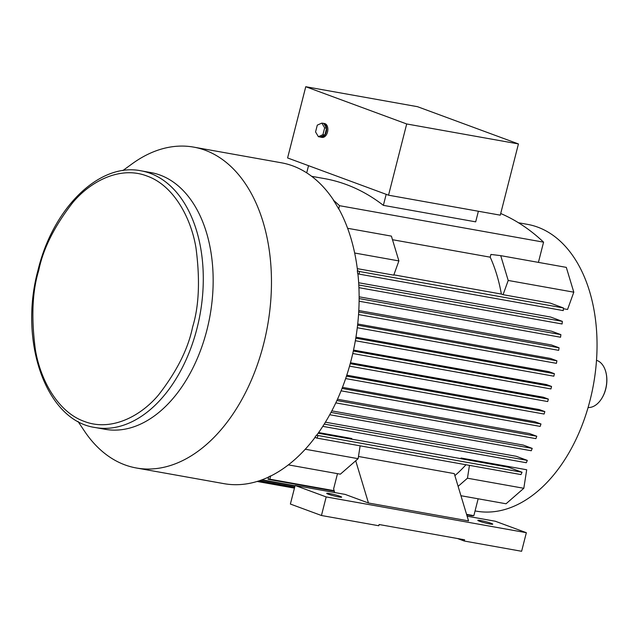 <?xml version="1.0" encoding="UTF-8"?>
<svg xmlns="http://www.w3.org/2000/svg" width="638" height="638" viewBox="0 0 638 638"><rect width="100%" height="100%" fill="white"/><g stroke="black" fill="none" stroke-linecap="round" stroke-linejoin="round"><path stroke-width="0.96" d="M475.071 510.918L476.307 511.142A145.655 93.076 -79.9 0 0 591.944 392.242A145.655 93.076 -79.9 0 0 537.77 227.16A145.655 93.076 -79.9 0 0 527.546 224.377L518.479 222.758M122.823 170.585L132.13 163.822A162.977 104.146 100.1 0 1 193.705 147.123A162.977 104.146 100.1 0 1 205.133 150.225A162.977 104.146 100.1 0 1 265.759 334.95A162.977 104.146 100.1 0 1 136.365 467.989A162.977 104.146 100.1 0 1 124.928 464.887A162.977 104.146 100.1 0 1 84.383 430.993L77.995 421.431M333.371 200.165A307.994 196.807 100.1 0 1 339.512 205.691L338.674 208.977A162.977 104.146 -79.9 0 0 333.371 200.165L333.618 200.204A162.977 104.146 -79.9 0 0 292.786 165.888A162.977 104.146 -79.9 0 0 281.35 162.786L193.705 147.123M150.951 172.587A130.383 83.315 100.1 0 1 160.09 175.075A130.383 83.315 100.1 0 1 208.594 322.86A130.383 83.315 100.1 0 1 105.071 429.286L95.198 427.524A130.383 83.315 100.1 0 0 197.03 328.283A130.383 83.315 100.1 0 0 150.217 173.313A130.383 83.315 100.1 0 0 141.078 170.825L150.951 172.587M489.928 523.973A7.696 0.67 14.3 0 0 492.735 524.157A7.696 0.67 14.3 0 0 488.58 522.466A7.696 0.67 14.3 0 0 480.613 520.536A7.696 0.67 14.3 0 0 477.814 520.353A7.696 0.67 14.3 0 0 481.961 522.036A7.696 0.67 14.3 0 0 489.928 523.973M338.826 496.97A7.696 0.67 14.3 0 0 341.633 497.154A7.696 0.67 14.3 0 0 337.478 495.463A7.696 0.67 14.3 0 0 329.511 493.533A7.696 0.67 14.3 0 0 326.712 493.349A7.696 0.67 14.3 0 0 330.859 495.032A7.696 0.67 14.3 0 0 338.826 496.97M322.788 123.27A7.042 4.498 100.1 0 1 323.299 123.309A7.042 4.498 100.1 0 1 323.793 123.445L321.847 123.102L324.67 127.855L322.94 134.65L318.386 136.691L315.563 131.93L317.293 125.136L321.847 123.102M322.94 134.65L324.886 135.001A7.042 4.498 100.1 0 1 320.818 137.17L322.038 137.385A7.042 4.498 -79.9 0 0 327.621 131.643A7.042 4.498 -79.9 0 0 325.005 123.66A7.042 4.498 -79.9 0 0 324.511 123.533L323.299 123.309M324.67 127.855L326.616 128.206A7.042 4.498 100.1 0 0 323.793 123.445L326.616 128.206L324.886 135.001L320.332 137.034L318.386 136.691M320.818 137.17A7.042 4.498 100.1 0 1 320.332 137.034M326.616 128.206A7.042 4.498 100.1 0 1 324.886 135.001M388.534 195.196L500.288 215.166L518.439 143.933L417.499 106.69L305.754 86.72L287.594 157.953L388.534 195.196L406.693 123.963L305.754 86.72M518.439 143.933L406.693 123.963M457.478 538.52L464.289 541.032L464.608 539.796L379.092 524.516L378.781 525.752L321.448 515.504L326.185 496.922L295.123 485.462L290.386 504.044L321.448 515.504M467.136 516.206L495.295 521.238L526.358 532.698L521.621 551.28L464.289 541.032M526.358 532.698L326.185 496.922M478.38 211.25L475.677 221.849L383.366 205.348L386.173 194.327M308.529 165.673L306.703 172.858M383.366 205.348A307.994 196.807 -79.9 0 0 324.598 178.632L311.655 176.319M357.304 268.646L393.75 275.153L398.894 260.918L391.397 236.116L347.622 228.292M393.861 274.85L501.356 294.062A145.655 93.076 -79.9 0 0 490.215 257.178L392.49 239.713M295.123 485.462L345.166 494.41L368.461 502.999L468.547 520.887L454.264 473.603L358.476 456.481M368.461 502.999L355.709 460.795M305.259 449.232L358.133 458.682L340.373 474.17L288.36 464.871M354.664 253.015L398.894 260.918M339.512 205.691L543.576 242.161L538.416 262.385M500.71 213.507A307.994 196.807 100.1 0 1 543.576 242.161M490.215 257.178L490.917 254.442L500.718 255.647L566.305 267.37L573.801 292.18L508.207 280.457L503.071 294.692L550.442 303.154L563.442 307.955L359.385 271.485A307.994 196.807 100.1 0 1 359.202 274.133L563.258 310.594A307.994 196.807 100.1 0 0 563.442 307.955M359.202 274.133L357.647 273.558A162.977 104.146 -79.9 0 0 357.328 270.727L357.567 270.775A162.977 104.146 -79.9 0 0 338.922 209.025L338.674 208.977M500.718 255.647L508.207 280.457M501.356 294.062L503.071 294.692M357.328 270.727L359.385 271.485M360.135 445.834L358.133 458.682M337.502 473.651L333.634 488.844L334.671 492.536M454.878 475.637A145.655 93.076 -79.9 0 0 465.979 464.743M270.64 475.9L269.802 479.186A307.994 196.807 100.1 0 1 268.064 479.321L268.702 476.841A162.977 104.146 -79.9 0 0 270.64 475.9L270.879 475.948A162.977 104.146 -79.9 0 0 315.068 437.429M563.394 308.72L567.557 309.47L573.801 292.18M358.66 282.746L550.698 317.062L562.349 321.361L358.795 284.987M358.923 287.674L562.094 323.976A307.994 196.807 -79.9 0 0 562.349 321.361M359.138 296.814L551.567 331.202L560.89 334.639L359.13 298.584M359.106 301.224L560.555 337.231A307.994 196.807 -79.9 0 0 560.89 334.639M358.795 310.546L551.479 344.983L559.063 347.782L358.716 311.974M358.548 314.582L558.673 350.342A307.994 196.807 -79.9 0 0 559.063 347.782M357.711 323.992L550.562 358.452L556.902 360.797L357.583 325.173M357.28 327.741L556.432 363.333A307.994 196.807 -79.9 0 0 556.902 360.797M355.948 337.167L548.863 371.643L554.39 373.685L355.781 338.188M355.35 340.724L553.856 376.197A307.994 196.807 -79.9 0 0 554.39 373.685M353.524 350.087L546.423 384.554L551.543 386.445L353.324 351.02M352.766 353.516L550.945 388.933A307.994 196.807 -79.9 0 0 551.543 386.445M325.404 422.189L516.182 456.282L527.323 460.389A307.994 196.807 100.1 0 1 526.318 462.733L322.796 426.359M527.323 460.389L324.232 424.095M331.816 410.872L523.288 445.085L532.228 448.386A307.994 196.807 100.1 0 1 531.287 450.755L329.734 414.732M532.228 448.386L330.986 412.427M337.478 399.244L529.468 433.553L536.773 436.248A307.994 196.807 100.1 0 1 535.904 438.641L335.795 402.881M536.773 436.248L336.896 400.528M342.454 387.338L534.827 421.718L540.976 423.983A307.994 196.807 100.1 0 1 540.179 426.399L341.083 390.823M540.976 423.983L342.032 388.438M346.785 375.176L539.413 409.596L544.836 411.598A307.994 196.807 100.1 0 1 544.102 414.038L345.644 378.573M544.836 411.598L346.466 376.149M350.469 362.751L543.281 397.211L548.353 399.085A307.994 196.807 100.1 0 1 547.691 401.549L349.536 366.14M548.353 399.085L350.222 363.676M317.995 435.794A307.994 196.807 100.1 0 1 316.919 438.107L520.975 474.576A307.994 196.807 100.1 0 0 522.051 472.264L316.679 435.26A162.977 104.146 100.1 0 0 357.894 273.646M316.44 435.22A162.977 104.146 -79.9 0 1 314.853 437.349L316.919 438.107M461.003 458.746L460.636 458.61A145.655 93.076 -79.9 0 0 461.107 458.036L461.003 458.746L508.366 467.215L522.051 472.264M469.456 465.365L467.455 478.213L523.814 488.285L506.046 503.773L460.947 495.718M467.455 478.213L458.116 486.355M478.157 498.788L473.859 515.656L466.577 514.348M334.152 490.686L269.802 479.186M268.064 479.321L334.28 491.156M466.721 514.826L472.128 515.791A307.994 196.807 100.1 0 0 473.859 515.656M294.445 488.126L257.13 481.459M294.509 487.887L257.64 481.299M257.449 481.355L294.485 487.974M294.708 487.097L259.291 480.765M258.884 480.9L294.66 487.296M295.059 485.733L261.971 479.824M261.373 480.039L294.979 486.044M268.654 477.025A162.977 104.146 100.1 0 1 224.01 483.66L136.365 467.989M318.609 432.572L351.793 438.505L351.682 439.215L318.155 433.218M351.69 439.143L460.636 458.61M461.107 458.036L526.701 469.759L523.814 488.285M588.077 407.522A24.061 15.376 -79.9 0 0 601.299 399.125A24.061 15.376 -79.9 0 0 605.637 389.06A24.061 15.376 -79.9 0 0 606.012 372.751A24.061 15.376 -79.9 0 0 596.522 360.303M601.411 398.957A23.423 14.969 -79.9 0 0 601.514 398.798A23.423 14.969 -79.9 0 0 605.741 389.005A23.423 14.969 -79.9 0 0 606.1 373.134A23.423 14.969 -79.9 0 0 606.052 372.943M192.588 327.111C188.178 348.819 176.79 371.476 158.439 395.066C139.913 417.069 110.374 431.567 84.391 421.447C58.154 412.3 40.457 380.368 35.369 349.664C31.158 317.74 32.291 291.311 38.751 270.36C43.161 248.653 54.549 225.996 72.907 202.406C91.425 180.402 120.965 165.896 146.947 176.016C173.185 185.164 190.89 217.095 195.97 247.807C200.18 279.723 199.048 306.16 192.588 327.111M141.078 170.825C99.4 162.212 52.978 208.044 38.065 269.994C18.422 341.505 46 420.673 95.198 427.524"/></g></svg>
